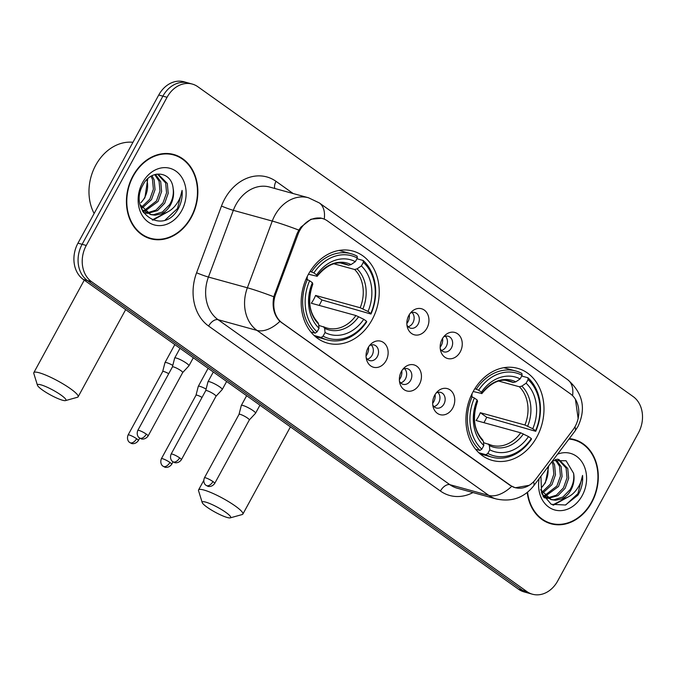 <?xml version="1.0" encoding="UTF-8"?>
<svg xmlns="http://www.w3.org/2000/svg" width="676" height="676" viewBox="0 0 676 676"><rect width="100%" height="100%" fill="white"/><g stroke="black" fill="none" stroke-linecap="round" stroke-linejoin="round"><path stroke-width="1.01" d="M473.09 391.691A47.751 38.287 105.4 0 0 492.272 460.407A47.751 38.287 105.4 0 0 536.828 437.051A47.751 38.287 105.4 0 0 517.647 368.335A47.751 38.287 105.4 0 0 473.09 391.691M308.34 274.422A47.751 38.287 105.4 0 0 327.522 343.138A47.751 38.287 105.4 0 0 372.079 319.782A47.751 38.287 105.4 0 0 352.889 251.066A47.751 38.287 105.4 0 0 308.34 274.422M386.114 360.629A13.512 10.833 -74.6 0 1 375.383 367.541A13.512 10.833 -74.6 0 1 366.553 359.624A13.512 10.833 -74.6 0 1 368.074 347.794A13.512 10.833 -74.6 0 1 370.811 344.16A13.512 10.833 -74.6 0 1 384.948 343.814A13.512 10.833 -74.6 0 1 386.114 360.629M366.147 357.519A8.112 6.498 105.4 0 0 369.747 360.595A8.112 6.498 105.4 0 0 377.318 356.632A8.112 6.498 105.4 0 0 374.056 344.963A8.112 6.498 105.4 0 0 369.392 345.766M419.424 384.34A13.512 10.833 -74.6 0 1 408.693 391.252A13.512 10.833 -74.6 0 1 399.862 383.334A13.512 10.833 -74.6 0 1 401.383 371.504A13.512 10.833 -74.6 0 1 404.13 367.871A13.512 10.833 -74.6 0 1 418.258 367.524A13.512 10.833 -74.6 0 1 419.424 384.34M399.465 381.23A8.112 6.498 105.4 0 0 403.057 384.306A8.112 6.498 105.4 0 0 410.628 380.343A8.112 6.498 105.4 0 0 407.366 368.673A8.112 6.498 105.4 0 0 402.702 369.476M452.734 408.05A13.512 10.833 -74.6 0 1 442.003 414.963A13.512 10.833 -74.6 0 1 433.181 407.045A13.512 10.833 -74.6 0 1 434.693 395.215A13.512 10.833 -74.6 0 1 437.44 391.581A13.512 10.833 -74.6 0 1 451.568 391.235A13.512 10.833 -74.6 0 1 452.734 408.05M432.775 404.941A8.112 6.498 105.4 0 0 436.375 408.017A8.112 6.498 105.4 0 0 443.938 404.054A8.112 6.498 105.4 0 0 440.676 392.384A8.112 6.498 105.4 0 0 436.012 393.187M426.919 328.19A13.512 10.833 -74.6 0 1 416.188 335.102A13.512 10.833 -74.6 0 1 407.358 327.184A13.512 10.833 -74.6 0 1 408.879 315.346A13.512 10.833 -74.6 0 1 411.625 311.72A13.512 10.833 -74.6 0 1 425.753 311.366A13.512 10.833 -74.6 0 1 426.919 328.19M406.96 325.08A8.112 6.498 105.4 0 0 410.552 328.156A8.112 6.498 105.4 0 0 418.123 324.193A8.112 6.498 105.4 0 0 414.861 312.523A8.112 6.498 105.4 0 0 410.197 313.318M460.229 351.9A13.512 10.833 -74.6 0 1 449.498 358.812A13.512 10.833 -74.6 0 1 440.676 350.895A13.512 10.833 -74.6 0 1 442.188 339.056A13.512 10.833 -74.6 0 1 444.935 335.431A13.512 10.833 -74.6 0 1 459.063 335.076A13.512 10.833 -74.6 0 1 460.229 351.9M440.27 348.791A8.112 6.498 105.4 0 0 443.87 351.866A8.112 6.498 105.4 0 0 451.433 347.903A8.112 6.498 105.4 0 0 448.171 336.234A8.112 6.498 105.4 0 0 443.507 337.028M371.268 344.946A8.112 6.498 -74.6 0 1 372.121 355.204A8.112 6.498 -74.6 0 1 367.347 359.184M404.578 368.657A8.112 6.498 -74.6 0 1 405.431 378.915A8.112 6.498 -74.6 0 1 400.657 382.895M437.887 392.367A8.112 6.498 -74.6 0 1 438.749 402.626A8.112 6.498 -74.6 0 1 433.967 406.606M412.073 312.506A8.112 6.498 -74.6 0 1 412.926 322.756A8.112 6.498 -74.6 0 1 408.152 326.736M445.383 336.217A8.112 6.498 -74.6 0 1 446.245 346.467A8.112 6.498 -74.6 0 1 441.462 350.447M298.023 234.268A24.328 19.503 -74.6 0 1 299.772 230.431A24.328 19.503 -74.6 0 1 322.469 218.534A24.328 19.503 -74.6 0 1 327.488 220.934L570.409 393.838A24.328 19.503 -74.6 0 1 572.918 429.928L535.738 479.242A24.328 19.503 -74.6 0 1 515.281 487.658A24.328 19.503 -74.6 0 1 510.262 485.258L282.179 322.917A24.328 19.503 -74.6 0 1 275.681 294.136L298.023 234.268L296.925 233.964M132.978 175.87A43.703 35.034 105.4 0 0 150.528 238.755A43.703 35.034 105.4 0 0 191.3 217.385A43.703 35.034 105.4 0 0 173.74 154.491A43.703 35.034 105.4 0 0 132.978 175.87M148.475 238.104A43.703 35.034 105.4 0 0 151.39 238.51M527.229 492.508A43.703 35.034 105.4 0 0 550.982 523.79A43.703 35.034 105.4 0 0 591.753 502.42A43.703 35.034 105.4 0 0 574.203 439.535A43.703 35.034 105.4 0 0 569.277 438.639A43.247 34.679 105.4 0 1 569.927 438.825L574.085 439.966A43.247 34.679 105.4 0 0 568.964 439.062M548.929 523.139A43.703 35.034 105.4 0 0 551.853 523.554M529.19 485.309L515.23 487.776L510.05 485.334L279.906 321.37C274.008 315.278 271.963 307.065 273.755 296.739L296.967 233.845L298.851 230.051L300.93 227.111L310.985 219.218L321.894 218.247L324.429 219.218M575.437 399.33L578.174 418.774M192.271 84.069L183.965 81.779A27.032 21.674 105.4 0 0 158.75 94.995L77.96 243.174A27.032 21.674 105.4 0 0 83.241 279.408L518.577 589.269L522.725 590.418A27.032 21.674 105.4 0 0 528.302 593.08A27.032 21.674 105.4 0 1 522.725 590.418L87.398 280.548L522.725 590.418L526.883 591.559A27.032 21.674 105.4 0 0 532.46 594.221A27.032 21.674 105.4 0 0 557.675 581.005L638.465 432.826A27.032 21.674 105.4 0 0 633.184 396.592L197.848 86.731A27.032 21.674 105.4 0 0 192.271 84.069A27.032 21.674 105.4 0 0 167.056 97.285L86.266 245.464A27.032 21.674 105.4 0 0 91.547 281.698L526.883 591.559M77.96 243.174L82.117 244.315A27.032 21.674 105.4 0 0 87.398 280.548A27.032 21.674 105.4 0 1 82.117 244.315L162.899 96.144L82.117 244.315L86.266 245.464M188.122 82.92A27.032 21.674 105.4 0 0 162.899 96.144A27.032 21.674 105.4 0 1 188.122 82.92M574.82 440.186A43.703 35.034 105.4 0 0 572.107 439.045M174.366 155.142A43.703 35.034 105.4 0 0 171.645 154.001M518.577 589.269A27.032 21.674 105.4 0 0 524.153 591.931L532.46 594.221M173.622 154.931A43.247 34.679 105.4 0 0 133.273 176.081A43.247 34.679 105.4 0 0 150.647 238.315A43.247 34.679 105.4 0 0 190.995 217.165A43.247 34.679 105.4 0 0 173.622 154.931L169.473 153.782A43.247 34.679 105.4 0 0 168.73 153.587M132.969 142.281A45.047 36.124 105.4 0 0 95.73 165.214A45.047 36.124 105.4 0 0 94.133 213.506M147.765 178.726L144.901 197.806L140.895 202.732A20.364 16.325 105.4 0 0 144.579 197.713A20.364 16.325 105.4 0 0 146.81 179.664M152.007 175.718L154.12 179.824L155.032 189.66L151.492 199.623L142.053 208.2M151.018 176.267L152.472 179.368L153.384 189.212L149.844 199.166L141.436 207.245M155.472 174.383L160.711 181.641L161.623 191.477L158.091 201.44L144.757 211.267M143.836 211.419L142.78 211.529M154.694 174.602L159.063 181.185L159.975 191.029L156.443 200.983L144.056 210.599M143.109 210.811L142.442 210.929M156.595 174.138L158.454 174.493L167.31 183.458L168.214 193.294L164.682 203.256L157.508 210.616L147.74 213.371M146.869 213.312L143.405 212.551M157.626 174.29L165.662 183.002L166.566 192.846L163.034 202.8L155.936 210.118L146.971 212.923M146.092 212.915L143.523 212.594M173.107 188.215C171.476 171.087 150.849 169.144 143.118 184.692C127.494 211.013 161.792 236.118 177.484 210.092L178.236 208.791C181.337 202.977 182.621 196.843 182.089 190.395C181.126 196.522 178.54 201.989 174.315 206.788C170.648 210.819 166.271 213.202 161.184 213.929A20.364 16.325 105.4 0 0 170.538 204.87A20.364 16.325 105.4 0 0 173.107 188.215C173.867 193.97 172.701 199.437 169.625 204.617L162.451 211.985L153.41 214.74L150.114 214.41M161.184 213.929L155.058 215.196L150.934 214.664L140.143 204.693M150.934 214.664L141.681 209.374M142.535 182.672A29.372 23.55 105.4 0 0 148.272 222.049A29.372 23.55 105.4 0 0 181.734 210.574A29.372 23.55 105.4 0 0 175.997 171.197A29.372 23.55 105.4 0 0 142.535 182.672M145.754 236.963A43.247 34.679 105.4 0 0 146.498 237.175L150.647 238.315M182.089 190.395L177.467 208.58L165.341 219.844M166.516 212.458L152.244 219.911M168.417 211.529L152.911 220.156M527.576 492.229A43.247 34.679 105.4 0 0 551.109 523.359A43.247 34.679 105.4 0 0 591.458 502.209A43.247 34.679 105.4 0 0 574.085 439.966M548.743 465.865L545.363 482.841L541.358 487.776A20.364 16.325 105.4 0 0 545.033 482.757A20.364 16.325 105.4 0 0 547.797 467.124M552.529 460.846L554.582 464.86L555.486 474.704L551.954 484.658L542.515 493.243M551.785 461.835L552.934 464.412L553.838 474.248L550.306 484.21L541.89 492.28M555.925 459.427L561.173 466.677L562.077 476.521L558.545 486.475L545.219 496.311M544.29 496.463L543.234 496.564M555.148 459.646L559.525 466.229L560.429 476.065L556.897 486.027L544.51 495.643M543.572 495.854L542.896 495.964M557.058 459.181L558.917 459.528L567.764 468.493L568.668 478.338L565.136 488.292L557.962 495.66L548.194 498.406M547.332 498.347L543.867 497.595M558.08 459.334L566.116 468.045L567.02 477.881L563.488 487.844L556.39 495.153L547.425 497.958M546.546 497.95L543.986 497.629M540.952 476.191L541.544 492.948L551.236 504.296L565.44 505.006L577.946 495.136L578.69 493.835C581.791 488.013 583.084 481.887 582.551 475.431C581.588 481.565 578.994 487.033 574.769 491.832C571.102 495.863 566.733 498.246 561.646 498.972A20.364 16.325 105.4 0 0 570.992 489.906A20.364 16.325 105.4 0 0 573.569 473.251C574.321 479.014 573.163 484.481 570.079 489.652L562.905 497.021L553.864 499.784L550.577 499.446M561.646 498.972L555.52 500.232L551.396 499.699L540.597 489.737M551.396 499.699L542.135 494.409M539.169 478.566A29.372 23.55 105.4 0 0 552.85 509.332A29.372 23.55 105.4 0 0 582.197 495.618A29.372 23.55 105.4 0 0 582.627 463.052A29.372 23.55 105.4 0 0 557.556 454.179M573.569 473.251L566.074 460.753L552.681 460.643M546.216 521.999A43.247 34.679 105.4 0 0 546.952 522.218L551.109 523.359M582.551 475.431L577.921 493.624L565.804 504.879M566.978 497.502L552.698 504.947M568.871 496.564L553.365 505.192M42.377 389.959A16.216 2.721 -151.4 0 0 65.53 400.589A16.216 2.721 -151.4 0 0 61.068 395.105A16.216 2.721 -151.4 0 0 45.258 386.385A16.216 2.721 -151.4 0 0 37.467 385.286A16.216 2.721 -151.4 0 0 42.377 389.959M37.467 385.286L33.8 373.465A25.232 4.233 28.6 0 1 33.825 372.662A25.232 4.233 28.6 0 1 47.641 375.907A25.232 4.233 28.6 0 1 70.507 388.742A25.232 4.233 28.6 0 1 78.12 396.812A25.232 4.233 28.6 0 1 77.453 397.268L65.53 400.589M323.086 336.158L321.193 337.442A44.692 35.828 105.4 0 0 327.294 339.901A44.692 35.828 105.4 0 0 366.713 321.835L366.544 321.261A42.892 34.383 105.4 0 1 323.086 336.158L325.055 332.55A38.743 31.062 105.4 0 0 363.764 319.283L355.931 315.54L311.323 303.245A33.335 26.727 105.4 0 0 313.656 299.493A33.335 26.727 105.4 0 0 315.582 295.446L360.19 307.741L368.014 311.484A38.743 31.062 105.4 0 0 361.373 265.938L363.342 262.322A42.892 34.383 105.4 0 1 370.794 313.461L370.963 314.036A44.692 35.828 105.4 0 0 363.156 260.471L363.342 262.322M318.759 325.393L327.159 328.088A33.335 26.727 105.4 0 0 355.931 315.54M370.963 314.036L321.937 299.975A42.799 34.315 -74.6 0 1 319.968 303.989A42.799 34.315 -74.6 0 1 319.165 305.408M315.303 336.58A44.692 35.828 105.4 0 0 316.191 336.842L327.294 339.901M356.936 258.756L363.156 260.471M321.193 337.442L314.078 335.482M310.825 331.958L315.177 333.158L317.069 331.882A42.892 34.383 105.4 0 1 309.616 280.743L307.369 279.594A44.692 35.828 105.4 0 0 315.177 333.158M307.369 279.594L306 279.222M370.794 313.461L368.014 311.484M363.764 319.283L366.544 321.261M309.616 280.743L312.405 282.72A38.743 31.062 105.4 0 0 319.038 328.266L317.069 331.882M361.373 265.938L357.072 268.854L354.613 269.496L333.986 263.817M323.432 326.677L324.641 328.333L325.055 332.55M318.083 322.773C309.126 313.039 307.369 300.161 312.794 284.157L312.405 282.72M319.038 328.266L318.633 324.058L317.424 322.401M310.115 271.38L313.867 272.943A42.892 34.383 105.4 0 1 357.325 258.046L357.148 256.196A44.692 35.828 105.4 0 0 351.038 253.728L339.935 250.669A44.692 35.828 105.4 0 0 339.039 250.441M351.038 253.728A44.692 35.828 105.4 0 0 311.619 271.794M357.325 258.046L355.356 261.654A38.743 31.062 105.4 0 0 316.655 274.921L313.867 272.943M341.093 263.15L348.596 265.22L351.064 264.57L355.356 261.654M316.655 274.921L317.036 276.383C326.407 265.169 335.685 260.978 344.87 263.809A33.335 26.727 105.4 0 1 348.596 265.22M351.064 264.57A34.653 27.784 105.4 0 0 317.044 276.23L308.433 274.245M307.141 279.534A33.335 26.727 105.4 0 0 307.234 276.543M321.937 299.975L315.582 295.446M207.126 507.228A16.216 2.721 -151.4 0 0 230.279 517.858A16.216 2.721 -151.4 0 0 225.818 512.374A16.216 2.721 -151.4 0 0 210.008 503.654A16.216 2.721 -151.4 0 0 202.217 502.555A16.216 2.721 -151.4 0 0 207.126 507.228M202.217 502.555L198.55 490.734A25.232 4.233 28.6 0 1 198.575 489.931A25.232 4.233 28.6 0 1 212.399 493.176A25.232 4.233 28.6 0 1 235.256 506.011A25.232 4.233 28.6 0 1 242.878 514.081A25.232 4.233 28.6 0 1 242.211 514.537L230.279 517.858M487.835 453.427L485.943 454.711A44.692 35.828 105.4 0 0 492.052 457.17A44.692 35.828 105.4 0 0 531.471 439.104L531.294 438.53A42.892 34.383 105.4 0 1 487.835 453.427L489.804 449.819A38.743 31.062 105.4 0 0 528.514 436.552L520.689 432.809L476.081 420.514A33.335 26.727 105.4 0 0 478.414 416.762A33.335 26.727 105.4 0 0 480.332 412.715L524.939 425.01L532.764 428.753A38.743 31.062 105.4 0 0 526.122 383.207L528.091 379.591A42.892 34.383 105.4 0 1 535.553 430.73L535.722 431.305A44.692 35.828 105.4 0 0 527.914 377.74L528.091 379.591M483.509 442.662L491.917 445.357A33.335 26.727 105.4 0 0 520.689 432.809M535.722 431.305L486.695 417.244A42.799 34.315 -74.6 0 1 484.726 421.258A42.799 34.315 -74.6 0 1 483.923 422.677M480.053 453.849A44.692 35.828 105.4 0 0 480.94 454.111L492.052 457.17M521.695 376.025L527.914 377.74M485.943 454.711L478.836 452.751M475.574 449.227L479.935 450.427L481.827 449.151A42.892 34.383 105.4 0 1 474.375 398.012L472.127 396.863A44.692 35.828 105.4 0 0 479.935 450.427M472.127 396.863L470.758 396.491M535.553 430.73L532.764 428.753M528.514 436.552L531.294 438.53M474.375 398.012L477.155 399.989A38.743 31.062 105.4 0 0 483.796 445.535L481.827 449.151M526.122 383.207L521.83 386.123L519.362 386.765L498.736 381.087M488.19 443.946L489.399 445.602L489.804 449.819M482.833 440.042C473.884 430.299 472.118 417.43 477.552 401.426L477.155 399.989M483.796 445.535L483.382 441.327L482.174 439.67M474.873 388.649L478.625 390.213A42.892 34.383 105.4 0 1 522.083 375.315L521.897 373.465A44.692 35.828 105.4 0 0 515.796 370.997L504.685 367.938A44.692 35.828 105.4 0 0 503.789 367.71M515.796 370.997A44.692 35.828 105.4 0 0 476.377 389.063M522.083 375.315L520.114 378.923A38.743 31.062 105.4 0 0 481.405 392.19L478.625 390.213M505.851 380.419L513.354 382.489L515.813 381.839L520.114 378.923M481.405 392.19L481.785 393.652C491.165 382.439 500.443 378.247 509.628 381.078A33.335 26.727 105.4 0 1 513.354 382.489M515.813 381.839A34.653 27.784 105.4 0 0 481.802 393.5L473.183 391.514M471.89 396.804A33.335 26.727 105.4 0 0 471.992 393.812M486.695 417.244L480.332 412.715M406.859 323.491A9.912 7.943 105.4 0 0 407.907 321.903A9.912 7.943 105.4 0 0 409.301 314.627M172.802 365.37A8.112 1.36 -151.4 0 0 166.676 362.674A8.112 1.36 -151.4 0 0 164.969 362.64A8.112 1.36 -151.4 0 0 164.952 362.699L162.688 371.538M168.721 373.693A5.856 0.98 -151.4 0 0 163.93 371.538A5.856 0.98 -151.4 0 0 162.696 371.521A5.856 0.98 -151.4 0 0 162.679 371.563M440.169 347.202A9.912 7.943 105.4 0 0 441.217 345.613A9.912 7.943 105.4 0 0 442.611 338.338M206.121 389.08A8.112 1.36 -151.4 0 0 199.986 386.385A8.112 1.36 -151.4 0 0 198.279 386.351A8.112 1.36 -151.4 0 0 198.262 386.41L195.998 395.249A5.856 0.98 -151.4 0 0 195.989 395.274M202.039 397.404A5.856 0.98 -151.4 0 0 197.24 395.249A5.856 0.98 -151.4 0 0 196.006 395.232L161.395 458.708C159.511 463.55 162.831 466.271 162.502 465.756L163.144 466.288A5.856 3.363 125.4 0 0 163.778 466.584A5.856 3.363 -54.6 0 0 169.913 462.443A5.856 0.98 -151.4 0 0 164.606 459.469A5.856 0.98 -151.4 0 0 161.395 458.708M366.046 355.931A9.912 7.943 105.4 0 0 367.093 354.342A9.912 7.943 105.4 0 0 368.488 347.075M146.32 434.144A5.856 0.98 -151.4 0 0 141.005 431.17A5.856 0.98 -151.4 0 0 137.803 430.409C135.918 435.251 139.231 437.972 138.91 437.457L139.543 437.989A5.856 3.363 125.4 0 0 140.177 438.285A5.856 3.363 -54.6 0 0 146.32 434.144A5.856 0.98 -151.4 0 1 148.086 436.02L182.697 372.535A5.856 0.98 -151.4 0 1 182.672 372.569L188.891 365.868A8.112 1.36 -151.4 0 0 188.925 365.817A8.112 1.36 -151.4 0 0 186.475 363.223A8.112 1.36 -151.4 0 0 176.394 358.086A8.112 1.36 -151.4 0 0 174.687 358.052A8.112 1.36 -151.4 0 0 174.661 358.111L172.405 366.95A5.856 0.98 -151.4 0 0 172.397 366.967M182.697 372.535A5.856 0.98 -151.4 0 0 180.931 370.668A5.856 0.98 -151.4 0 0 173.648 366.95A5.856 0.98 -151.4 0 0 172.414 366.933L137.803 430.409M399.364 379.642A9.912 7.943 105.4 0 0 400.403 378.053A9.912 7.943 105.4 0 0 401.798 370.786M179.63 457.855A5.856 0.98 -151.4 0 0 174.323 454.88A5.856 0.98 -151.4 0 0 171.112 454.12C169.228 458.962 172.541 461.683 172.219 461.167L172.853 461.7A5.856 3.363 125.4 0 0 173.487 461.995A5.856 3.363 -54.6 0 0 179.63 457.855A5.856 0.98 -151.4 0 1 181.396 459.731L216.007 396.246A5.856 0.98 -151.4 0 1 215.982 396.28L222.201 389.579A8.112 1.36 -151.4 0 0 222.235 389.528A8.112 1.36 -151.4 0 0 219.785 386.934A8.112 1.36 -151.4 0 0 209.704 381.796A8.112 1.36 -151.4 0 0 207.997 381.763A8.112 1.36 -151.4 0 0 207.971 381.822L205.715 390.66A5.856 0.98 -151.4 0 0 205.707 390.677M216.007 396.246A5.856 0.98 -151.4 0 0 214.241 394.378A5.856 0.98 -151.4 0 0 206.957 390.66A5.856 0.98 -151.4 0 0 205.724 390.644L171.112 454.12M432.674 403.352A9.912 7.943 105.4 0 0 433.722 401.764A9.912 7.943 105.4 0 0 435.116 394.497M255.511 413.29A8.112 1.36 -151.4 0 0 255.545 413.239A8.112 1.36 -151.4 0 0 253.103 410.645A8.112 1.36 -151.4 0 0 243.014 405.507A8.112 1.36 -151.4 0 0 241.307 405.473A8.112 1.36 -151.4 0 0 241.29 405.532L239.025 414.371A5.856 0.98 -151.4 0 1 239.034 414.354A5.856 0.98 -151.4 0 1 240.267 414.371A5.856 0.98 -151.4 0 1 247.551 418.089A5.856 0.98 -151.4 0 1 249.317 419.957L255.511 413.29M249.292 419.99A5.856 0.98 -151.4 0 0 249.317 419.957L214.706 483.441A5.856 0.98 -151.4 0 0 212.94 481.565A5.856 0.98 -151.4 0 0 207.633 478.591A5.856 0.98 -151.4 0 0 204.422 477.831C202.538 482.672 205.859 485.393 205.529 484.878L206.172 485.41A5.856 3.363 125.4 0 0 206.797 485.706A5.856 3.363 -54.6 0 0 212.94 481.565M282.179 322.917L281.672 322.773M275.681 294.136L274.583 293.832M510.262 485.258L509.746 485.123M472.997 492.559A45.047 36.124 -74.6 0 1 440.422 491.046L208.622 326.06A9.008 5.171 -54.6 0 1 218.069 319.689L257.007 330.42A36.039 28.899 -74.6 0 1 247.374 287.782L272.267 221.069A36.039 28.899 -74.6 0 1 274.853 215.391A36.039 28.899 -74.6 0 1 308.484 197.764L269.547 187.032A36.039 28.899 105.4 0 0 235.924 204.659A36.039 28.899 105.4 0 0 233.33 210.337L208.436 277.05A36.039 28.899 105.4 0 0 218.069 319.689L449.861 484.675A36.039 28.899 105.4 0 0 457.297 488.233L496.226 498.956A36.039 28.899 -74.6 0 1 488.799 495.407L257.007 330.42A31.535 18.091 -54.6 0 0 279.906 321.37M298.826 230.094A31.535 2.07 20.5 0 0 272.267 221.069L233.33 210.337A9.008 0.591 -159.5 0 1 221.483 206.045A45.047 36.124 -74.6 0 1 276.045 181.354L293.156 193.539M572.589 395.688A31.535 18.091 -54.6 0 0 567.654 379.675L319.317 202.918A31.535 18.091 125.4 0 1 324.235 219.125M511.698 486.357A31.535 18.091 125.4 0 1 488.799 495.407L449.861 484.675A9.008 5.171 -54.6 0 0 440.422 491.046M533.516 481.819A31.535 8.349 37 0 1 533.575 485.985C523.934 497.891 511.487 502.209 496.226 498.956M208.622 326.06A45.047 36.124 -74.6 0 1 196.589 272.766A9.008 0.591 -159.5 0 0 208.436 277.05L247.374 287.782A31.535 2.07 20.5 0 1 273.755 296.739M574.938 426.843A31.535 8.349 37 0 1 575.006 431.043L533.575 485.985M196.589 272.766L221.483 206.045M167.056 97.285L158.75 94.995M91.547 281.698L83.241 279.408M276.045 181.354A9.008 5.171 -54.6 0 0 274.819 188.486M323.922 326.905A33.335 26.727 105.4 0 0 327.159 328.088M362.911 308.873A34.653 27.784 105.4 0 0 357.072 268.854M324.641 328.333A34.653 27.784 105.4 0 0 358.66 316.672M312.794 284.03A34.653 27.784 105.4 0 0 318.633 324.058M360.19 307.741A33.335 26.727 105.4 0 0 354.613 269.496M488.672 444.174A33.335 26.727 105.4 0 0 491.917 445.357M527.66 426.142A34.653 27.784 105.4 0 0 521.83 386.123M489.399 445.602A34.653 27.784 105.4 0 0 523.41 433.941M477.543 401.299A34.653 27.784 105.4 0 0 483.382 441.327M524.939 425.01A33.335 26.727 105.4 0 0 519.362 386.765M136.603 438.732A5.856 0.98 -151.4 0 0 131.296 435.758A5.856 0.98 -151.4 0 0 128.085 434.998C126.201 439.839 129.513 442.56 129.192 442.053L129.834 442.577A5.856 3.363 125.4 0 0 130.46 442.873A5.856 3.363 -54.6 0 0 136.603 438.732A5.856 0.98 -151.4 0 1 138.369 440.608L139.729 438.116M173.039 461.826L171.679 464.319A5.856 0.98 -151.4 0 0 169.913 462.443M515.281 487.658L513.287 487.109M322.469 218.534L320.044 217.866M575.006 431.043L577.929 426.505C586.32 408.583 582.889 392.967 567.654 379.675M319.317 202.918L308.484 197.764M143.43 212.594L144.343 212.847M543.893 497.637L544.797 497.882M125.668 309.608L78.12 396.812M84.263 280.134L33.825 372.662M290.418 426.877L242.878 514.081M203.713 480.509L198.575 489.931M174.814 344.591L164.969 362.64M128.085 434.998L162.696 371.521M138.369 440.608C135.132 445.002 130.831 443.388 131.474 443.397L129.834 442.577M208.124 368.302L198.279 386.351M171.679 464.319C168.442 468.713 164.141 467.099 164.783 467.108L163.144 466.288M193.319 357.756L188.925 365.817M180.01 348.284L174.687 358.052M148.086 436.02C144.85 440.414 140.549 438.8 141.191 438.808L139.543 437.989M226.629 381.467L222.235 389.528M213.32 371.994L207.997 381.763M181.396 459.731C178.16 464.125 173.859 462.511 174.501 462.519L172.853 461.7M259.939 405.178L255.545 413.239M246.63 395.705L241.307 405.473M204.422 477.831L239.034 414.354M214.706 483.441C211.47 487.835 207.169 486.221 207.811 486.23L206.172 485.41"/></g></svg>
